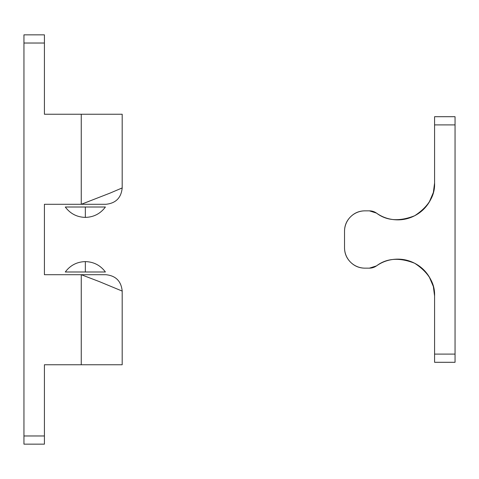 <?xml version="1.0" encoding="UTF-8"?>
<svg xmlns="http://www.w3.org/2000/svg" width="479" height="479" viewBox="0 0 479 479"><rect width="100%" height="100%" fill="white"/><g stroke="black" fill="none" stroke-linecap="round" stroke-linejoin="round"><path stroke-width="0.72" d="M85.346 261.606C93.704 261.833 100.392 265.3 105.404 271.988L65.294 271.988L85.346 271.988L85.346 261.606C76.987 261.833 70.305 265.3 65.294 271.988C70.305 265.3 76.987 261.833 85.346 261.606L85.346 271.988L105.404 271.988C100.392 265.3 93.704 261.833 85.346 261.606M122.187 291.974L122.187 364.753L122.187 291.076L99.363 281.61L81.256 274.701L44.415 274.701L44.415 204.299L103.32 204.299M122.187 114.247L122.187 187.924L122.187 114.247L44.415 114.247L44.415 34.841L23.95 34.841L23.95 444.159L44.415 444.159L44.415 364.753L81.256 364.753L44.415 364.753L44.415 435.974L23.95 435.974L44.415 435.974L44.415 444.159L23.95 444.159L23.95 43.026L44.415 43.026L23.95 43.026L23.95 34.841L44.415 34.841L44.415 114.247L81.256 114.247L81.256 204.299L81.256 114.247L122.187 114.247M100.41 274.701L44.415 274.701L44.415 204.299L81.256 204.299L110.2 193.043L122.187 187.924L122.187 187.026M81.256 364.753L122.187 364.753L81.256 364.753L81.256 274.701L81.256 364.753M81.256 204.299L105.811 204.299L81.256 204.299L89.136 201.282M120.181 188.84L122.187 187.924C121.211 197.863 115.75 203.324 105.811 204.299M81.256 274.701L105.811 274.701L81.256 274.701L89.058 277.688M433.974 189.69L433.363 192.42L434.585 183.014L433.399 192.384L429.22 202.156C425.639 208.042 420.796 212.562 414.682 215.73C408.575 218.891 402.085 220.238 395.217 219.765C388.349 219.292 382.104 217.071 376.488 213.101L369.399 210.85A12.28 12.28 0 0 1 376.488 213.101A12.28 12.28 0 0 0 369.399 210.85L364.998 210.85L369.399 210.85M433.968 289.286L434.585 295.986L433.363 286.58L434.585 295.986L433.974 289.31M344.533 231.315A20.465 20.465 0 0 1 364.998 210.85C359.346 210.85 354.526 212.844 350.526 216.843C346.533 220.837 344.533 225.663 344.533 231.315L344.533 247.685L344.533 231.315M364.998 268.15A20.465 20.465 0 0 1 344.533 247.685C344.533 253.337 346.533 258.163 350.526 262.157C354.526 266.156 359.346 268.15 364.998 268.15L369.399 268.15L364.998 268.15M369.399 268.15A12.28 12.28 0 0 0 376.488 265.899A12.28 12.28 0 0 1 369.399 268.15L376.488 265.899C386.643 258.133 399.378 257.259 414.682 263.27C428.43 272.306 435.064 283.209 434.585 295.986L434.585 354.107L434.585 295.986C434.585 289.1 432.794 282.724 429.22 276.844L433.399 286.616M434.585 362.298L434.585 354.107L455.05 354.107L455.05 362.298L434.585 362.298L455.05 362.298L455.05 124.893L455.05 354.107L434.585 354.107L434.585 362.298M455.05 116.702L455.05 124.893L434.585 124.893L434.585 116.702L455.05 116.702L434.585 116.702L434.585 183.014L434.585 124.893L455.05 124.893L455.05 116.702M434.441 186.253L434.585 183.014C435.064 195.791 428.43 206.694 414.682 215.73C399.378 221.741 386.643 220.867 376.488 213.101C382.104 217.071 388.349 219.292 395.217 219.765M434.058 189.217L433.998 189.552M434.585 183.014C434.585 189.9 432.794 196.276 429.22 202.156M376.488 265.899C382.104 261.929 388.349 259.708 395.217 259.235C402.085 258.762 408.575 260.109 414.682 263.27C420.796 266.438 425.639 270.958 429.22 276.844M85.346 217.394C76.987 217.167 70.305 213.7 65.294 207.012L105.404 207.012L85.346 207.012L85.346 217.394C93.704 217.167 100.392 213.7 105.404 207.012C100.392 213.7 93.704 217.167 85.346 217.394L85.346 207.012L65.294 207.012C70.305 213.7 76.987 217.167 85.346 217.394M122.187 291.076C121.211 281.137 115.75 275.676 105.811 274.701"/></g></svg>
